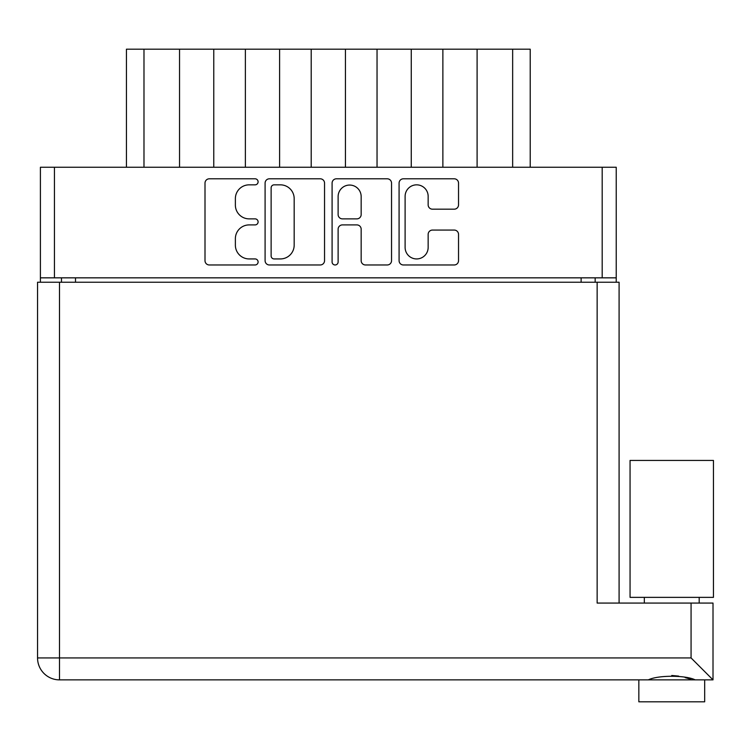 <?xml version="1.0" encoding="UTF-8"?>
<svg xmlns="http://www.w3.org/2000/svg" width="751" height="751" viewBox="0 0 751 751"><rect width="100%" height="100%" fill="white"/><g stroke="black" fill="none" stroke-linecap="round" stroke-linejoin="round"><path stroke-width="1.13" d="M405.108 247.408A11.528 11.528 0 0 0 416.636 258.935A11.528 11.528 0 0 0 428.154 247.408L428.154 234.378A4.309 4.309 0 0 1 432.463 230.069L454.224 230.069A4.309 4.309 0 0 1 458.532 234.378L458.532 260.663A4.309 4.309 0 0 1 454.224 264.972L403.39 264.972A4.309 4.309 0 0 1 399.081 260.663L399.081 183.113A4.309 4.309 0 0 1 403.39 178.804L454.224 178.804A4.309 4.309 0 0 1 458.532 183.113L458.532 204.873A4.309 4.309 0 0 1 454.224 209.182L432.463 209.182A4.309 4.309 0 0 1 428.154 204.873L428.154 196.358A11.528 11.528 0 0 0 416.636 184.84A11.528 11.528 0 0 0 405.108 196.358L405.108 247.408M335.106 264.972A3.013 3.013 0 0 0 338.119 261.949L338.119 229.215A4.309 4.309 0 0 1 342.428 224.906L356.856 224.906A4.309 4.309 0 0 1 361.165 229.215L361.165 260.663A4.309 4.309 0 0 0 365.474 264.972L387.234 264.972A4.309 4.309 0 0 0 391.543 260.663L391.543 183.113A4.309 4.309 0 0 0 387.234 178.804L336.392 178.804A4.309 4.309 0 0 0 332.092 183.113L332.092 261.949A3.013 3.013 0 0 0 335.106 264.972M324.545 260.663L324.545 183.113A4.309 4.309 0 0 0 320.245 178.804L269.402 178.804A4.309 4.309 0 0 0 265.094 183.113L265.094 260.663A4.309 4.309 0 0 0 269.402 264.972L320.245 264.972A4.309 4.309 0 0 0 324.545 260.663M616.233 277.842L40.404 277.842L40.404 167.248L616.233 167.248L616.233 282.235M249.154 184.84L255.077 184.84A3.013 3.013 0 0 0 258.1 181.817A3.013 3.013 0 0 0 255.077 178.804L209.313 178.804A4.309 4.309 0 0 0 205.004 183.113L205.004 260.663A4.309 4.309 0 0 0 209.313 264.972L255.077 264.972A3.013 3.013 0 0 0 258.1 261.949A3.013 3.013 0 0 0 255.077 258.935L249.154 258.935A13.79 13.79 0 0 1 235.373 245.155L235.373 238.687A13.79 13.79 0 0 1 249.154 224.906L255.077 224.906A3.013 3.013 0 0 0 258.1 221.883A3.013 3.013 0 0 0 255.077 218.87L249.154 218.87A13.79 13.79 0 0 1 235.373 205.089L235.373 198.621A13.79 13.79 0 0 1 249.154 184.84M40.404 277.842L40.404 282.235M61.469 282.235L61.469 277.842L61.469 282.235M595.168 277.842L595.168 282.235M126.431 167.248L126.431 49.181L143.985 49.181L143.985 167.248M179.536 167.248L179.536 49.181L143.985 49.181M213.763 167.248L213.763 49.181L179.536 49.181M245.37 167.248L245.37 49.181L213.763 49.181M279.597 167.248L279.597 49.181L245.37 49.181M311.205 167.248L311.205 49.181L279.597 49.181M345.432 167.248L345.432 49.181L311.205 49.181M377.04 167.248L377.04 49.181L345.432 49.181M411.266 167.248L411.266 49.181L377.04 49.181M442.874 167.248L442.874 49.181L411.266 49.181M477.101 167.248L477.101 49.181L442.874 49.181M512.651 167.248L512.651 49.181L477.101 49.181M512.651 49.181L530.215 49.181L530.215 167.248M274.143 184.84A3.013 3.013 0 0 0 271.13 187.853L271.13 255.922A3.013 3.013 0 0 0 274.143 258.935L280.395 258.935A13.79 13.79 0 0 0 294.176 245.155L294.176 198.621A13.79 13.79 0 0 0 280.395 184.84L274.143 184.84M361.165 196.574A11.528 11.528 0 0 0 349.647 185.056A11.528 11.528 0 0 0 338.119 196.574L338.119 214.561A4.309 4.309 0 0 0 342.428 218.87L356.856 218.87A4.309 4.309 0 0 0 361.165 214.561L361.165 196.574M671.751 597.364L630.061 597.364L630.061 460.429L713.45 460.429L713.45 597.364L671.751 597.364M704.673 679.871L704.673 701.819L638.838 701.819L638.838 679.871L638.838 701.819M713.009 679.871L691.07 657.932L691.07 603.072L713.009 603.072L713.009 679.871L59.498 679.871A21.948 21.948 0 0 1 37.55 657.932L37.55 282.235L619.087 282.235L619.087 603.072M691.07 603.072L597.139 603.072L597.139 282.235M648.329 679.871C657.848 675.093 685.597 675.055 695.182 679.871M690.798 679.176L685.184 677.637M678.613 676.107L671.751 675.487M54.447 167.248L54.447 277.842M602.189 277.842L602.189 167.248M75.513 277.842L75.513 282.235M581.124 282.235L581.124 277.842M59.498 679.871L59.498 657.932L691.07 657.932M59.498 282.235L59.498 657.932L37.55 657.932M699.19 597.364L699.19 603.072M644.32 597.364L644.32 603.072L644.32 597.364"/></g></svg>
